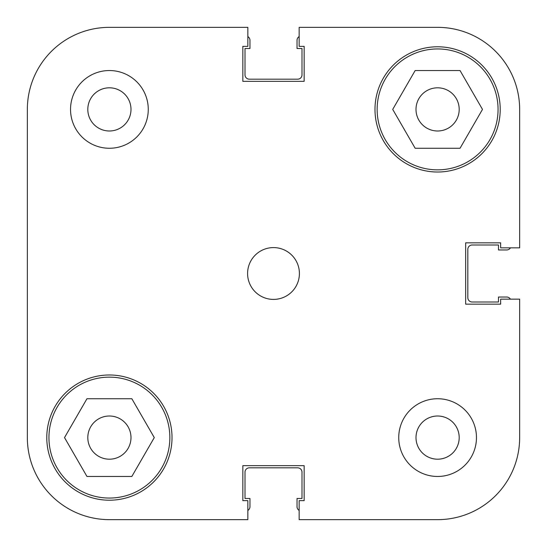 <?xml version="1.0" encoding="UTF-8"?>
<svg xmlns="http://www.w3.org/2000/svg" width="547" height="547" viewBox="0 0 547 547"><rect width="100%" height="100%" fill="white"/><g stroke="black" fill="none" stroke-linecap="round" stroke-linejoin="round"><path stroke-width="0.82" d="M48.943 437.6A60.457 60.457 0 0 1 109.4 377.143A60.457 60.457 0 0 1 169.857 437.6A60.457 60.457 0 0 1 109.4 498.057A60.457 60.457 0 0 1 48.943 437.6M377.143 109.4A60.457 60.457 0 0 1 437.6 48.943A60.457 60.457 0 0 1 498.057 109.4A60.457 60.457 0 0 1 437.6 169.857A60.457 60.457 0 0 1 377.143 109.4M87.807 109.4A21.593 21.593 0 0 0 109.4 130.993A21.593 21.593 0 0 0 130.993 109.4A21.593 21.593 0 0 0 109.4 87.807A21.593 21.593 0 0 0 87.807 109.4M416.007 437.6A21.593 21.593 0 0 0 437.6 459.193A21.593 21.593 0 0 0 459.193 437.6A21.593 21.593 0 0 0 437.6 416.007A21.593 21.593 0 0 0 416.007 437.6M398.736 437.6A38.864 38.864 0 0 0 437.6 476.464A38.864 38.864 0 0 0 476.464 437.6A38.864 38.864 0 0 0 437.6 398.736A38.864 38.864 0 0 0 398.736 437.6M70.536 109.4A38.864 38.864 0 0 0 109.4 148.264A38.864 38.864 0 0 0 148.264 109.4A38.864 38.864 0 0 0 109.4 70.536A38.864 38.864 0 0 0 70.536 109.4M247.593 273.5A25.907 25.907 0 0 0 273.5 299.407A25.907 25.907 0 0 0 299.407 273.5A25.907 25.907 0 0 0 273.5 247.593A25.907 25.907 0 0 0 247.593 273.5M46.782 437.6A62.618 62.618 0 0 0 109.4 500.218A62.618 62.618 0 0 0 172.018 437.6A62.618 62.618 0 0 0 109.4 374.982A62.618 62.618 0 0 0 46.782 437.6M374.982 109.4A62.618 62.618 0 0 0 437.6 172.018A62.618 62.618 0 0 0 500.218 109.4A62.618 62.618 0 0 0 437.6 46.782A62.618 62.618 0 0 0 374.982 109.4M459.193 109.4A21.593 21.593 0 0 1 437.6 130.993A21.593 21.593 0 0 1 416.007 109.4A21.593 21.593 0 0 1 437.6 87.807A21.593 21.593 0 0 1 459.193 109.4M130.993 437.6A21.593 21.593 0 0 1 109.4 459.193A21.593 21.593 0 0 1 87.807 437.6A21.593 21.593 0 0 1 109.4 416.007A21.593 21.593 0 0 1 130.993 437.6M247.846 27.35L109.4 27.35L247.846 27.35L247.846 46.351L242.841 46.351L242.841 81.332L304.159 81.332L304.159 46.351L299.154 46.351L299.154 27.35L437.6 27.35A82.05 82.05 0 0 1 519.65 109.4L519.65 247.846L500.649 247.846L500.649 242.841L465.668 242.841L465.668 304.159L500.649 304.159L500.649 299.154L519.65 299.154L519.65 437.6L519.65 299.154M109.4 27.35A82.05 82.05 0 0 0 27.35 109.4L27.35 437.6A82.05 82.05 0 0 0 109.4 519.65L247.846 519.65L109.4 519.65M519.65 437.6A82.05 82.05 0 0 1 437.6 519.65L299.154 519.65L299.154 500.649L304.159 500.649L304.159 465.668L242.841 465.668L242.841 500.649L247.846 500.649L247.846 519.65M415.159 148.264L392.719 109.4L415.159 70.536L460.041 70.536L482.481 109.4L460.041 148.264L415.159 148.264M131.841 476.464L86.959 476.464L64.519 437.6L86.959 398.736L131.841 398.736L154.281 437.6L131.841 476.464M27.35 437.6L27.35 314.525M27.35 232.475L27.35 109.4M247.846 510.413A4.321 4.321 0 0 0 249.965 506.693L249.965 498.488L245.001 498.488L245.001 472.15A4.321 4.321 0 0 1 249.316 467.829L297.684 467.829A4.321 4.321 0 0 1 301.999 472.15L301.999 498.488L297.035 498.488L297.035 506.693A4.321 4.321 0 0 0 299.154 510.413M510.413 299.154A4.321 4.321 0 0 0 506.693 297.035L498.488 297.035L498.488 301.999L472.15 301.999A4.321 4.321 0 0 1 467.829 297.684L467.829 249.316A4.321 4.321 0 0 1 472.15 245.001L498.488 245.001L498.488 249.965L506.693 249.965A4.321 4.321 0 0 0 510.413 247.846M299.154 36.587A4.321 4.321 0 0 0 297.035 40.307L297.035 48.512L301.999 48.512L301.999 74.85A4.321 4.321 0 0 1 297.684 79.171L249.316 79.171A4.321 4.321 0 0 1 245.001 74.85L245.001 48.512L249.965 48.512L249.965 40.307A4.321 4.321 0 0 0 247.846 36.587"/></g></svg>
